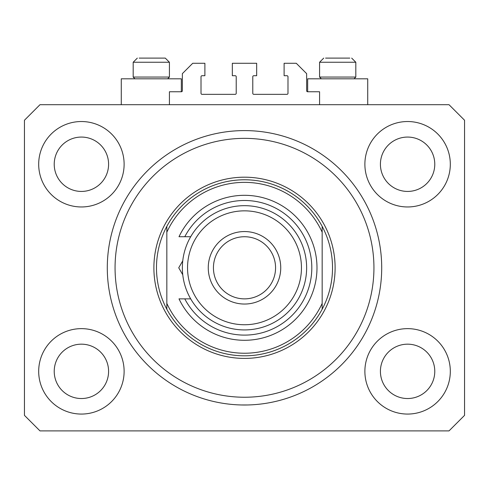 <?xml version="1.0" encoding="UTF-8"?>
<svg xmlns="http://www.w3.org/2000/svg" width="489" height="489" viewBox="0 0 489 489"><rect width="100%" height="100%" fill="white"/><g stroke="black" fill="none" stroke-linecap="round" stroke-linejoin="round"><path stroke-width="0.73" d="M319.574 104.701L319.574 91.761L307.667 91.761A1.033 1.033 0 0 1 306.634 90.722L306.634 73.637L296.279 63.283L284.109 63.283L284.109 75.709L286.957 75.709A1.033 1.033 0 0 1 287.99 76.742L287.99 93.313A1.033 1.033 0 0 1 286.957 94.346L253.822 94.346A1.033 1.033 0 0 1 252.782 93.313L252.782 76.742A1.033 1.033 0 0 1 253.822 75.709L256.67 75.709L256.67 63.283L232.33 63.283L232.33 75.709L235.178 75.709A1.033 1.033 0 0 1 236.218 76.742L236.218 93.313A1.033 1.033 0 0 1 235.178 94.346L202.043 94.346A1.033 1.033 0 0 1 201.01 93.313L201.01 76.742A1.033 1.033 0 0 1 202.043 75.709L204.891 75.709L204.891 63.283L192.721 63.283L182.366 73.637L182.366 90.722A1.033 1.033 0 0 1 181.333 91.761L169.426 91.761L169.426 104.701M381.707 267.801A137.207 137.207 0 0 0 244.5 130.594A137.207 137.207 0 0 0 107.293 267.801C107.335 271.97 107.335 271.97 107.293 267.801A137.207 137.207 0 0 0 244.5 405.008A137.207 137.207 0 0 0 381.707 267.801L381.671 264.561M241.266 404.971L247.734 404.971L241.266 404.971M38.686 371.353A42.714 42.714 0 0 0 81.406 414.067A42.714 42.714 0 0 0 124.12 371.353A42.714 42.714 0 0 0 81.406 328.639A42.714 42.714 0 0 0 38.686 371.353M364.88 371.353A42.714 42.714 0 0 0 407.594 414.067A42.714 42.714 0 0 0 450.314 371.353A42.714 42.714 0 0 0 407.594 328.639A42.714 42.714 0 0 0 364.88 371.353M364.88 164.249A42.714 42.714 0 0 0 407.594 206.963A42.714 42.714 0 0 0 450.314 164.249A42.714 42.714 0 0 0 407.594 121.529A42.714 42.714 0 0 0 364.88 164.249M38.686 164.249A42.714 42.714 0 0 0 81.406 206.963A42.714 42.714 0 0 0 124.12 164.249A42.714 42.714 0 0 0 81.406 121.529A42.714 42.714 0 0 0 38.686 164.249M367.728 104.701L367.728 78.815L307.667 78.815L307.667 91.761M121.272 104.701L121.272 78.815L181.333 78.815L181.333 91.761M54.224 164.249A27.182 27.182 0 0 0 81.406 191.431A27.182 27.182 0 0 0 108.589 164.249A27.182 27.182 0 0 0 81.406 137.067A27.182 27.182 0 0 0 54.224 164.249M380.411 164.249A27.182 27.182 0 0 0 407.594 191.431A27.182 27.182 0 0 0 434.776 164.249A27.182 27.182 0 0 0 407.594 137.067A27.182 27.182 0 0 0 380.411 164.249M380.411 371.353A27.182 27.182 0 0 0 407.594 398.535A27.182 27.182 0 0 0 434.776 371.353A27.182 27.182 0 0 0 407.594 344.17A27.182 27.182 0 0 0 380.411 371.353M54.224 371.353A27.182 27.182 0 0 0 81.406 398.535A27.182 27.182 0 0 0 108.589 371.353A27.182 27.182 0 0 0 81.406 344.17A27.182 27.182 0 0 0 54.224 371.353M39.982 430.895L449.018 430.895L464.55 415.363L464.55 120.239L449.018 104.701L39.982 104.701L24.45 120.239L24.45 415.363L39.982 430.895M134.94 78.815L133.179 77.054L169.426 77.054L169.426 62.25L165.282 58.105L139.194 58.105M349.806 58.105L325.588 58.105M353.394 77.054L355.821 77.054L355.821 62.25L319.574 62.25L323.718 58.105L319.574 62.25L319.574 77.054L353.394 77.054M342.227 58.105L333.168 58.105M146.773 58.105L142.244 58.105M373.938 267.801A129.438 129.438 0 0 0 244.5 138.356A129.438 129.438 0 0 0 115.062 267.801A129.438 129.438 0 0 0 244.5 397.239A129.438 129.438 0 0 0 373.938 267.801M332.52 267.801A88.02 88.02 0 0 0 322.165 226.376L322.165 232.208A85.428 85.428 0 0 0 166.835 232.208L166.835 303.388A85.428 85.428 0 0 0 322.165 303.388L322.165 309.219A88.02 88.02 0 0 0 332.52 267.801M166.835 226.376A88.02 88.02 0 0 0 244.5 355.821A88.02 88.02 0 0 0 322.165 309.219L322.165 226.376A88.02 88.02 0 0 0 166.835 226.376L166.835 232.208L166.835 226.376M166.835 303.388L166.835 309.219L166.835 303.388M301.456 267.801A56.956 56.956 0 0 0 244.5 210.845A56.956 56.956 0 0 0 187.544 267.801A56.956 56.956 0 0 0 244.5 324.751A56.956 56.956 0 0 0 301.456 267.801M182.366 267.801A62.134 62.134 0 0 1 244.5 205.667A62.134 62.134 0 0 1 306.634 267.801A62.134 62.134 0 0 1 244.5 329.928A62.134 62.134 0 0 1 182.366 267.801M275.564 267.801A31.064 31.064 0 0 0 244.5 236.731A31.064 31.064 0 0 0 213.436 267.801A31.064 31.064 0 0 0 244.5 298.865A31.064 31.064 0 0 0 275.564 267.801M208.259 267.801A36.241 36.241 0 0 1 244.5 231.554A36.241 36.241 0 0 1 280.741 267.801A36.241 36.241 0 0 1 244.5 304.042A36.241 36.241 0 0 1 208.259 267.801M184.787 298.865A67.311 67.311 0 0 0 287.006 319.989A67.311 67.311 0 0 0 287.006 215.612A67.311 67.311 0 0 0 184.787 236.731L179.005 236.731A72.488 72.488 0 0 1 289.586 211.04A72.488 72.488 0 0 1 289.586 324.562A72.488 72.488 0 0 1 179.005 298.865L190.692 298.865M190.692 236.731L184.787 236.731M178.736 267.801L182.764 260.826L178.736 267.801L182.764 274.769M165.282 58.105L169.426 62.25L133.179 62.25L137.323 58.105L133.179 62.25L133.179 77.054M335.112 267.801A90.612 90.612 0 0 1 244.5 358.406A90.612 90.612 0 0 1 153.888 267.801A90.612 90.612 0 0 1 244.5 177.189A90.612 90.612 0 0 1 335.112 267.801M355.821 62.25L351.677 58.105L355.821 62.25M354.06 78.815L355.821 77.054M321.334 78.815L319.574 77.054M167.666 78.815L169.426 77.054"/></g></svg>
